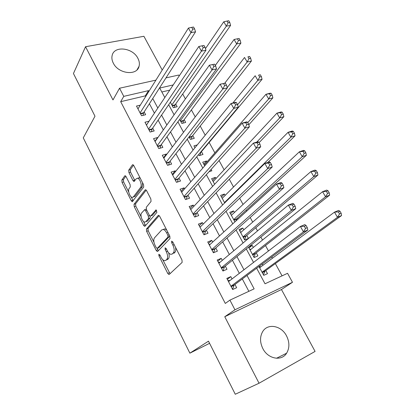 <?xml version="1.0" encoding="UTF-8"?>
<svg xmlns="http://www.w3.org/2000/svg" width="415" height="415" viewBox="0 0 415 415"><rect width="100%" height="100%" fill="white"/><g stroke="black" fill="none" stroke-linecap="round" stroke-linejoin="round"><path stroke-width="0.62" d="M158.821 254.255L158.935 255.873L167.727 273.386L168.864 274.517L169.247 274.408L182.123 262.415L181.988 259.998L172.707 241.805L171.597 241.131L171.701 242.832L172.894 245.161C174.43 248.606 174.591 251.179 173.361 252.88L172.292 253.933L170.933 254.359C169.626 254.063 168.417 252.875 167.318 250.795L166.156 248.497L165.082 247.822L165.191 249.482L166.348 251.775C167.852 255.152 168.018 257.663 166.84 259.308L165.813 260.319L164.542 260.719C163.266 260.428 162.083 259.256 160.994 257.186L159.858 254.924L158.821 254.255M113.321 63.163C118.425 73.969 137.075 76.038 139.066 66.291C139.736 63.739 139.341 61.072 137.884 58.287C132.79 47.626 114.073 45.417 112.138 55.532C111.568 57.96 111.962 60.507 113.321 63.163M262.82 348.533C267.924 359.006 281.619 361.553 286.615 353.191C289.67 347.967 289.644 342.199 286.537 335.885C281.329 325.422 267.447 322.948 262.534 331.855C259.806 336.887 259.899 342.448 262.82 348.533M126.093 176.645L125.185 175.716L124.728 175.913L121.844 180.053L122.057 182.403L131.264 200.751L132.214 201.716L143.715 187.082L143.528 184.618L133.827 165.611L132.899 164.677L132.401 164.89L128.733 170.16L128.941 172.583L132.987 180.567L133.926 181.516L136.25 178.787L137.547 178.253C139.974 178.517 142.319 185.474 140.618 187.373L133.36 196.943L132.188 197.416C129.859 197.177 127.524 190.407 129.127 188.535L130.289 186.942L130.087 184.561L126.093 176.645M145.634 96.591L145.266 95.891L120.692 101.675L123.769 96.358L119.536 88.229L155.921 80.126M259.048 383.232L315.078 351.412L281.458 289.52L224.759 316.733L259.048 383.232L235.274 394.25L208.486 341.161L189.878 353.165L83.275 137.873L94.983 116.205L73.445 73.522L85.542 46.724L112.979 99.932L119.536 88.229M224.759 316.733L234.952 309.787L229.92 300.128L254.136 288.856L246.998 275.456M120.692 101.675L225.298 303.438L229.92 300.128M146.448 229.028L146.625 231.352L156.206 250.442L157.285 251.521L157.684 251.391L169.979 238.599L169.828 236.166L159.718 216.355L158.66 215.307L158.193 215.473L146.448 229.028L148.015 228.458L148.191 230.782L153.975 242.282M143.455 221.356L145.177 224.79L143.611 225.35L134.221 206.639L134.024 204.299L145.162 189.925L145.649 189.733L146.64 190.724L150.858 198.987L151.039 201.441L146.303 207.251L146.485 209.653L149.239 215.089L150.261 216.111L150.712 215.95L156.066 209.897L156.917 212.335L145.037 226.217M143.611 225.35L144.622 226.367M162.224 70.026L143.901 36.287L85.542 46.724M170.383 102.225L173.335 107.693L177.169 106.722L175.695 103.994M179.659 119.421L181.837 123.457L185.666 122.42L184.172 119.66M189.064 136.867L190.449 139.435L194.277 138.33L192.762 135.534M198.614 154.572L199.184 155.625L202.997 154.453L201.462 151.615M207.012 161.876L206.52 160.963L203.77 164.132M209.046 171.706L211.842 170.793L211.1 169.424M216.023 178.517L215.411 177.392L212.568 180.452M225.153 195.392L224.422 194.038L221.491 196.995M234.408 212.501L233.552 210.919L230.532 213.761M237.977 219.099L237.473 218.16M243.797 229.848L242.811 228.032L239.699 230.756M242.811 228.032L239.035 229.531L244.658 239.958L248.429 238.412L246.785 235.372M253.316 247.439L252.201 245.379L248.99 247.983M248.533 247.138L254.136 257.528L257.897 255.905L256.231 252.823M232.037 278.927L230.823 276.618L226.818 278.387L232.654 289.525L236.654 287.704L234.947 284.462M222.279 260.381L221.216 258.358L217.201 260.039L222.954 271.016L226.964 269.283L225.283 266.088M212.667 242.106L211.743 240.358L207.723 241.955L213.393 252.776L217.413 251.127L215.753 247.978M203.189 224.09L202.411 222.611L198.375 224.126L203.967 234.791L207.993 233.23L206.359 230.123M193.847 206.333L193.203 205.109L189.162 206.546L194.671 217.061L198.712 215.582L197.099 212.516M184.634 188.825L184.125 187.855L180.074 189.209L185.51 199.584L189.556 198.178L187.969 195.159M175.555 171.561L175.172 170.84L171.115 172.116L176.479 182.346L180.53 181.023L178.964 178.045M166.597 154.541L166.342 154.058L162.281 155.262L167.567 165.346L171.628 164.101L170.083 161.16M157.767 137.754L157.638 137.505L153.566 138.636L158.779 148.586L162.846 147.408L161.321 144.513M149.058 121.196L144.97 122.238L150.111 132.048L154.188 130.948L152.684 128.09M248.86 291.309L242.313 278.958M239.331 273.329L232.41 260.278M229.334 254.478L222.653 241.867M219.488 235.902L213.035 223.727M209.788 217.6L203.552 205.845M200.222 199.563L194.21 188.218M190.796 181.78L184.997 170.835M181.505 164.257L175.913 153.7M172.35 146.977L166.954 136.805M163.318 129.947L158.12 120.143M154.416 113.15L149.41 103.709M140.301 105.13L136.488 106.058L141.562 115.738L145.639 114.706L144.161 111.884M282.065 275.851L275.363 263.587M272.442 258.239L271.747 256.963M268.469 250.971L265.501 245.54M262.503 240.046L260.879 237.074M257.507 230.906L255.78 227.747M252.704 222.113L250.183 217.496M246.718 211.157L246.199 210.203M243.045 204.434L239.652 198.22M233.521 187.004L229.282 179.244M224.131 169.818L219.068 160.553M214.871 152.865L209.165 142.428M205.207 135.181L200.222 126.056M195.226 116.911L191.398 109.908M185.391 98.91L182.693 93.972M169.745 90.133L161.845 91.99M258.976 266.508L263.748 275.353L267.493 273.641L265.802 270.523M262.97 265.278L262.29 264.028M252.201 245.379L249.093 246.681M233.552 210.919L229.765 212.34L234.916 221.885M224.422 194.038L220.624 195.387L224.691 202.935M215.411 177.392L211.603 178.663L214.628 184.27M206.52 160.963L202.707 162.166L204.714 165.886M197.296 144.887L193.929 145.888L194.946 147.771M189.878 353.165L209.575 343.324M166.441 77.781L166.259 77.455M165.99 77.88L178.694 75.053L179.192 75.95M256.662 268.235L265.024 283.782L287.548 273.298L292.482 282.288L234.952 309.787M281.458 289.52L292.482 282.288M148.918 91.331L148.544 90.631L123.769 96.358M243.968 269.771L236.944 256.584M233.821 250.722L227.036 237.987M223.825 231.959L217.278 219.66M213.979 213.476L207.656 201.602M204.279 195.257L198.173 183.804M194.713 177.309L188.83 166.259M185.292 159.614L179.617 148.959M176.001 142.179L170.534 131.908M166.846 124.988L161.575 115.095M157.819 108.04L152.741 98.516M173.211 84.93L159.723 88.047L164.822 97.53M168.682 104.71L174.103 114.784M177.895 121.828L183.523 132.292M187.243 139.201L193.084 150.059M196.726 156.829L202.785 168.091M206.343 174.71L212.63 186.392M216.111 192.861L222.627 204.969M226.019 211.282L232.774 223.83M236.078 229.983L243.076 242.983M246.292 248.964L253.539 262.43M145.266 95.891L148.544 90.631M230.823 276.618L227.316 279.342M221.216 258.358L217.823 261.227M211.743 240.358L208.46 243.366M202.411 222.611L199.231 225.755M193.203 205.109L190.127 208.392M184.125 187.855L181.153 191.268M175.172 170.84L172.298 174.378M166.342 154.058L163.567 157.716M157.638 137.505L154.951 141.282M149.047 121.175L146.454 125.065M166.337 260.112L165.813 260.319M168.62 252.792C169.46 255.536 169.393 257.502 168.417 258.68L167.385 259.691M172.759 253.752L172.292 253.933M175.519 247.319C176.012 249.633 175.83 251.277 174.959 252.253L173.89 253.306M162.685 259.614L170.02 273.687M159.189 215.613L148.015 228.458M157.067 248.44L158.38 250.665M156.222 247.682L157.254 248.346L167.997 237.048L167.888 235.352L166.648 232.908C165.575 230.901 164.413 229.754 163.157 229.464L161.705 229.952L154.494 237.847C153.389 239.543 153.571 242.033 155.034 245.322L156.222 247.682M158.572 247.838L157.254 248.346M169.771 236.052L158.826 247.745M166.731 230.097L164.76 228.873L163.157 229.464M141.147 216.77L135.788 206.11L134.221 206.639M146.225 190.112L135.596 203.77L135.788 206.11M150.702 215.956L152.305 215.39L156.611 210.322M141.546 213.092C139.829 214.882 142.298 221.869 144.731 222.087L145.867 221.672L148.518 218.539L148.337 216.158L145.598 210.737L144.596 209.731L141.546 213.092M145.847 221.688L147.444 221.112L145.867 221.672M150.126 216.07L150.106 217.979L147.444 221.112M146.298 209.217L145.753 209.331M145.177 224.79L145.665 225.485M133.257 197.063L134.942 196.425L133.36 196.943M142.594 182.792L142.226 186.859L134.942 196.425M140.384 178.46L139.16 177.755L138.008 178.113M133.521 165.129L130.336 169.678L130.543 172.095L134.927 180.598M131.13 196.845L133.21 200.803M125.797 176.168L123.421 179.565L123.629 181.915L128.754 192.114M260.973 266.757L259.105 266.741M263.426 274.756L265.04 271.078L341.555 215.567L337.478 217.31L334.474 212.143L259.645 267.748M262.057 272.214L337.478 217.31L339.537 213.964L341.171 213.274L339.968 211.209L338.334 211.894L339.537 213.964M338.334 211.894L334.474 212.143L338.557 210.431L339.968 211.209M341.171 213.274L341.555 215.567M231.041 286.443L234.216 285.006L307.852 229.983L303.453 231.866L230.948 286.267M305.544 228.411L303.453 231.866L300.403 226.466L304.807 224.614L306.083 225.506L304.32 226.248L305.544 228.411L307.302 227.664L306.083 225.506M228.515 281.629L300.403 226.466L304.32 226.248M234.216 285.006L232.525 289.276M227.866 280.39L230.024 280.473M307.852 229.983L307.302 227.664M251.101 249.218L249.674 249.254M253.933 257.16L255.484 253.409L329.635 195.143L325.542 196.777L322.585 191.694L250.095 250.032M252.47 254.437L325.542 196.777L327.565 193.432L329.209 192.778L328.021 190.75L326.382 191.393L327.565 193.432M326.382 191.393L322.585 191.694L326.688 190.091L328.021 190.75M329.209 192.778L329.635 195.143M241.374 231.949L240.373 232.011M244.575 239.803L246.064 235.985L317.916 175.052L313.797 176.577L310.892 171.582L240.669 232.561M243.014 236.908L313.797 176.577L315.789 173.231L317.439 172.624L316.272 170.627L314.622 171.229L315.789 173.231M314.622 171.229L310.892 171.582L315.011 170.083L316.272 170.627M317.439 172.624L317.916 175.052M231.798 214.939L231.197 214.996M235.928 220.962L236.773 218.798L306.379 155.288L302.245 156.709L299.386 151.791L231.378 215.333M233.692 219.618L302.245 156.709L304.2 153.358L305.86 152.793L304.714 150.827L303.054 151.392L304.2 153.358M303.054 151.392L299.386 151.791L303.526 150.396L304.714 150.827M305.86 152.793L306.379 155.288M267.882 162.421L295.034 135.84L290.879 137.163L288.062 132.323L222.217 198.339M224.494 202.562L290.879 137.163L292.803 133.806L294.468 133.282L293.338 131.353L291.672 131.871L292.803 133.806M291.672 131.871L288.062 132.323L292.222 131.026L293.338 131.353M294.468 133.282L295.034 135.84M221.387 268.033L224.572 266.663L295.76 208.646L291.34 210.405L221.273 267.805M293.395 206.95L291.34 210.405L288.347 205.098L292.772 203.366L293.96 204.128L292.191 204.823L293.395 206.95L295.164 206.25L293.96 204.128M218.876 263.235L288.347 205.098L292.191 204.823M224.572 266.663L222.959 271.016M218.363 262.259L220.033 262.259M295.76 208.646L295.164 206.25M211.878 249.882L215.069 248.585L283.876 187.668L279.435 189.313L211.733 249.607M281.448 185.858L279.435 189.313L276.489 184.099L280.934 182.481L282.05 183.114L280.265 183.767L281.448 185.858L283.232 185.199L282.05 183.114M209.368 245.099L276.489 184.099L280.265 183.767M215.069 248.585L213.632 252.678M208.994 244.388L210.208 244.342M283.876 187.668L283.232 185.199M202.499 231.99L205.695 230.756L272.188 167.043L267.727 168.578L202.328 231.669M269.709 165.118L267.727 168.578L264.832 163.448L269.294 161.943L270.336 162.457L268.546 163.064L269.709 165.118L271.498 164.506L270.336 162.457M199.999 227.223L264.832 163.448L268.546 163.064M205.695 230.756L204.419 234.615M199.76 226.761L200.533 226.704M272.188 167.043L271.498 164.506M193.25 214.348L196.456 213.18L260.693 146.765L256.216 148.186L193.063 213.984M258.166 144.726L256.216 148.186L253.368 143.144L257.85 141.743L258.815 142.143L257.02 142.703L258.166 144.726L259.961 144.161L258.815 142.143M190.765 209.601L253.368 143.144L257.02 142.703M196.456 213.18L195.32 216.827M190.651 209.383L191.009 209.342M260.693 146.765L259.961 144.161M259.105 142.646L283.865 116.698L279.689 117.922L276.924 113.16L213.175 181.573M256.807 142.07L279.689 117.922L281.588 114.571L283.258 114.084L282.148 112.18L280.473 112.662L281.588 114.571M280.473 112.662L276.924 113.16L281.1 111.962L282.148 112.18M283.258 114.084L283.865 116.698M184.136 196.954L187.347 195.849L249.389 126.814L244.897 128.136L183.923 196.549M246.811 124.671L244.897 128.136L242.095 123.172L246.593 121.88L247.49 122.166L245.685 122.684L246.811 124.671L248.611 124.147L247.49 122.166M181.656 192.228L242.095 123.172L245.685 122.684M187.347 195.849L186.33 199.299M249.389 126.814L248.611 124.147M248.803 124.801L272.873 97.862L268.681 98.993L265.958 94.304L204.258 165.035M247.739 122.607L268.681 98.993L270.549 95.637L272.224 95.191L271.13 93.318L269.454 93.759L270.549 95.637M269.454 93.759L265.958 94.304L270.149 93.199L271.13 93.318M272.224 95.191L272.873 97.862M175.146 179.804L178.362 178.761L238.272 107.195L233.764 108.408L174.907 179.353M235.647 104.948L233.764 108.408L231.01 103.532L235.518 102.339L236.348 102.515L234.542 102.993L235.647 104.948L237.453 104.466L236.348 102.515M172.676 175.094L231.01 103.532L234.542 102.993M178.362 178.761L177.454 182.024M238.272 107.195L237.453 104.466M199.931 155.397L200.844 152.352L262.052 79.317L257.845 80.354L255.163 75.743L232.82 103.05M237.546 104.777L257.845 80.354L259.681 77.003L261.367 76.593L260.288 74.747L258.602 75.157L259.681 77.003M258.602 75.157L260.288 74.747M261.367 76.593L262.052 79.317M166.275 162.888L169.502 161.907L227.332 87.892L222.814 89.007L166.021 162.395M224.66 85.542L222.814 89.007L220.1 84.209L225.387 83.182L223.576 83.623L224.66 85.542L226.476 85.101L225.387 83.182M163.816 158.193L220.1 84.209L223.576 83.623M169.502 161.907L168.687 165.004M227.332 87.892L226.476 85.101M191.341 139.181L192.161 136.291L251.397 61.062L247.179 62.011L244.539 57.472L224.816 83.13M227.233 87.565L247.179 62.011L248.984 58.66L250.676 58.282L249.617 56.466L247.926 56.839L248.984 58.66M247.926 56.839L249.617 56.466M250.676 58.282L251.397 61.062M157.534 146.204L160.761 145.281L216.568 68.9L212.039 69.922L157.254 145.675M213.855 66.457L212.039 69.922L209.373 65.197L214.602 64.164L212.786 64.564L213.855 66.457L215.675 66.052L214.602 64.164M155.08 141.531L209.373 65.197L212.786 64.564M160.761 145.281L160.029 148.222M216.568 68.9L215.675 66.052M182.849 123.182L183.591 120.443L240.913 43.087L236.68 43.954L234.081 39.482L215.318 65.42M180.338 120.687L236.68 43.954L238.454 40.597L240.15 40.26L239.107 38.471L237.411 38.808L238.454 40.597M234.081 39.482L237.411 38.808M240.15 40.26L240.913 43.087M148.907 129.745L152.139 128.878L205.98 50.21L201.436 51.138L148.606 129.179M203.226 47.673L205.046 47.31L203.993 45.453L202.172 45.811L203.226 47.673L201.436 51.138L198.811 46.49L146.464 125.091M152.139 128.878L151.485 131.68M205.98 50.21L205.046 47.31M202.172 45.811L198.811 46.49M174.461 107.407L175.135 104.798L230.584 25.388L226.336 26.166L223.778 21.767L205.472 48.633M171.857 104.954L226.336 26.166L228.089 22.815L229.791 22.509L228.758 20.75L227.057 21.056L228.089 22.815M223.778 21.767L227.057 21.056M229.791 22.509L230.584 25.388M140.4 113.513L143.637 112.698L195.558 31.82L190.999 32.655L140.078 112.906M192.762 29.19L194.588 28.863L193.551 27.032L191.725 27.359L192.762 29.19L190.999 32.655L188.42 28.08L137.967 108.875M143.637 112.698L143.045 115.365M195.558 31.82L194.588 28.863M191.725 27.359L188.42 28.08M160.107 255.412L158.935 255.873M172.977 242.339L171.701 242.832M166.41 249.01L165.191 249.482M168.417 258.68L166.84 259.308M167.582 251.293L166.348 251.775M174.959 252.253L173.361 252.88M174.17 244.668L172.894 245.161M169.289 272.743L167.727 273.386M158.66 215.307L158.193 215.473M157.773 249.84L156.206 250.442M148.191 230.782L146.625 231.352M169.605 236.441L167.997 237.048M169.17 234.869L167.888 235.352M167.925 232.431L166.648 232.908M135.596 203.77L134.024 204.299M145.707 189.748L145.162 189.925M152.305 215.39L150.712 215.95M156.071 209.902L155.734 210.016M150.106 217.979L148.518 218.539M149.644 215.701L148.337 216.158M146.822 210.317L145.598 210.737M142.226 186.859L140.618 187.373M134.585 180.069L132.987 180.567M130.543 172.095L128.941 172.583M130.336 169.678L128.733 170.16M133.007 164.708L132.401 164.89M132.836 200.232L131.264 200.751M123.629 181.915L122.057 182.403M123.421 179.565L121.844 180.053M125.278 175.742L124.728 175.913M264.754 271.462L262.259 272.593M265.04 271.078L262.145 272.385M231.155 286.661L233.946 285.396M255.209 253.809L252.709 254.883M255.484 253.409L252.585 254.654M245.799 236.394L243.289 237.416M246.064 235.985L243.154 237.167M236.514 219.219L233.998 220.189M236.773 218.798L233.858 219.924M221.511 268.266L224.313 267.068M212.008 250.136L214.82 248.995M202.645 232.265L205.456 231.181M193.406 214.643L196.228 213.616M184.296 197.27L187.124 196.295M175.317 180.136L178.149 179.218M200.621 152.813L199.9 153.036M200.844 152.352L200.341 152.507M166.462 163.235L169.294 162.369M191.948 136.763L189.401 137.49M192.161 136.291L189.209 137.137M157.726 146.568L160.564 145.753M183.383 120.921L180.836 121.605M183.591 120.443L180.634 121.237M149.11 130.128L151.952 129.366M174.933 105.286L172.381 105.929M175.135 104.798L172.173 105.54M140.607 113.912L143.455 113.196M139.066 66.291L137.069 69.767M286.615 353.191L276.525 358.264M169.33 274.325L168.864 274.517M157.721 251.35L157.285 251.521M146.184 209.186L144.596 209.731M139.16 177.755L137.547 178.253M134.341 181.386L133.926 181.516M132.608 201.586L132.214 201.716"/></g></svg>

